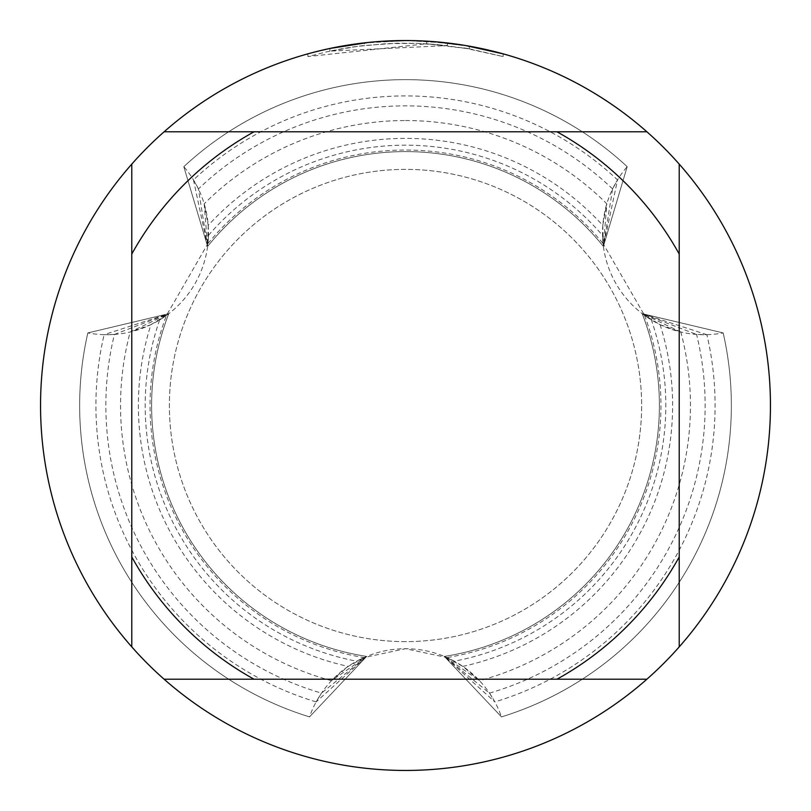 <?xml version="1.0" encoding="UTF-8"?>
<svg xmlns="http://www.w3.org/2000/svg" width="811" height="811" viewBox="0 0 811 811"><rect width="100%" height="100%" fill="white"/><g stroke="black" fill="none" stroke-linecap="round" stroke-linejoin="round"><path stroke-width="0.61" stroke-dasharray="4.05 3.04" d="M437.038 41.919L405.5 40.55L447.327 42.953L405.5 40.55A364.95 364.95 0 0 1 770.45 405.5A364.95 364.95 0 0 1 405.5 770.45A364.95 364.95 0 0 1 40.55 405.5A364.95 364.95 0 0 1 405.5 40.55L426.667 41.179L469.265 46.166L469.397 48.832L463.841 47.89L463.851 45.244L465.402 45.497M503.073 53.84L465.352 45.497M466.061 45.609L465.463 45.507M463.841 47.89L503.073 56.547L469.245 48.812L426.677 43.774L307.927 56.547L327.411 51.671L357.093 46.399L387.121 43.622L417.27 43.348L447.337 45.578L329.945 51.123A362.345 362.345 0 0 1 364.453 45.487L396.853 43.257L416.925 43.338L437.038 44.534L469.397 48.832M381.423 41.341L364.453 42.871L364.453 45.487L364.453 42.861A364.95 364.95 0 0 0 329.945 48.457L356.414 43.865M379.832 41.452L368.458 42.436M503.104 56.547L503.104 53.84L503.104 56.547M329.945 51.123L329.945 48.457L329.945 51.123M447.337 45.578L447.337 42.953M386.634 41.037L405.5 40.56L384.343 41.168L363.257 43.003L335.369 47.352L307.906 53.84L319.352 50.86M469.265 48.812L469.265 46.166L469.265 48.812M426.677 43.774L426.677 41.168M307.906 56.547L307.906 53.84M362.446 43.105L405.5 40.55M131.787 646.894L131.787 164.106M646.894 679.212L164.106 679.212M679.212 164.106L679.212 646.894M164.106 131.787L646.894 131.787M405.5 641.623A236.123 236.123 0 0 1 169.377 405.5A236.123 236.123 0 0 1 405.5 169.377A236.123 236.123 0 0 1 641.623 405.5A236.123 236.123 0 0 1 405.5 641.623A236.123 236.123 0 0 1 169.377 405.5A236.123 236.123 0 0 1 405.5 169.377A236.123 236.123 0 0 1 641.623 405.5A236.123 236.123 0 0 1 405.5 641.623M454.373 661.198L447.023 657.569L405.5 648.699L363.987 657.579A255.465 255.465 0 0 1 166.448 315.418L207.951 243.513L208.498 235.322L207.616 246.412L183.813 166.681A101.649 101.649 0 0 1 87.831 332.926A325.85 325.85 0 0 0 79.65 405.5A325.85 325.85 0 0 1 87.831 332.926L168.779 313.664L87.841 332.926A325.85 325.85 0 0 0 79.65 405.5A325.85 325.85 0 0 1 87.831 332.926L168.779 313.664L87.841 332.926A325.85 325.85 0 0 0 79.65 405.5A325.85 325.85 0 0 1 87.831 332.926L168.779 313.664L87.841 332.926A325.85 325.85 0 0 0 79.65 405.5A325.85 325.85 0 0 1 87.831 332.926L168.779 313.664L87.841 332.926A325.85 325.85 0 0 0 79.65 405.5A325.85 325.85 0 0 1 87.831 332.926L168.779 313.664L87.841 332.926A325.85 325.85 0 0 0 79.65 405.5A325.85 325.85 0 0 1 87.831 332.926L168.779 313.664L87.841 332.926A325.85 325.85 0 0 0 79.65 405.5A325.85 325.85 0 0 1 87.831 332.926L168.779 313.664L87.841 332.926A325.85 325.85 0 0 0 79.65 405.5A325.85 325.85 0 0 1 87.831 332.926L168.779 313.664L87.841 332.926A325.85 325.85 0 0 0 79.65 405.5A325.85 325.85 0 0 1 87.831 332.926L168.779 313.664L87.841 332.926A325.85 325.85 0 0 0 309.518 716.894L366.673 656.423L348.193 666.399L331.486 680.672L366.673 656.423L321.501 693.121L316.138 701.91L366.673 656.423L309.518 716.894A101.649 101.649 0 0 1 501.482 716.894L444.327 656.423L501.482 716.894L444.327 656.423L501.482 716.894L444.327 656.423L501.482 716.894L444.327 656.423L501.482 716.894L444.327 656.423L501.482 716.894L444.327 656.423L501.482 716.894L444.327 656.423L501.482 716.894L444.327 656.423L501.482 716.894L444.327 656.423L501.482 716.894L444.327 656.423L494.842 701.91L489.499 693.121L444.327 656.423L479.494 680.682L462.838 666.399L444.337 656.413L454.332 661.198A260.321 260.321 0 0 0 651.355 319.94L642.211 313.675A253.904 253.904 0 0 1 444.337 656.413A253.904 253.904 0 0 0 659.404 405.5A253.904 253.904 0 0 1 444.337 656.413A253.904 253.904 0 0 0 659.404 405.5A253.904 253.904 0 0 1 444.337 656.413A253.904 253.904 0 0 0 659.404 405.5A253.904 253.904 0 0 1 444.337 656.413A253.904 253.904 0 0 0 659.404 405.5A253.904 253.904 0 0 1 444.337 656.413A253.904 253.904 0 0 0 659.404 405.5A253.904 253.904 0 0 1 444.337 656.413A253.904 253.904 0 0 0 659.404 405.5A253.904 253.904 0 0 1 444.337 656.413A253.904 253.904 0 0 0 659.404 405.5A253.904 253.904 0 0 1 444.337 656.413A253.904 253.904 0 0 0 659.404 405.5A253.904 253.904 0 0 1 444.337 656.413A253.904 253.904 0 0 0 659.404 405.5A253.904 253.904 0 0 1 444.337 656.413A253.904 253.904 0 0 0 659.404 405.5A253.904 253.904 0 0 1 444.337 656.413A253.904 253.904 0 0 0 659.404 405.5A253.904 253.904 0 0 1 444.337 656.413A253.904 253.904 0 0 0 642.211 313.675A253.904 253.904 0 0 1 659.404 405.5A253.904 253.904 0 0 0 642.211 313.675L723.159 332.926A325.85 325.85 0 0 1 731.35 405.5A325.85 325.85 0 0 0 723.169 332.926L642.221 313.664L723.159 332.926A325.85 325.85 0 0 1 731.35 405.5A325.85 325.85 0 0 0 723.169 332.926L642.221 313.664A253.904 253.904 0 0 1 659.404 405.5A253.904 253.904 0 0 0 642.211 313.675L723.159 332.926A325.85 325.85 0 0 1 731.35 405.5A325.85 325.85 0 0 0 723.169 332.926L642.221 313.664A253.904 253.904 0 0 1 659.404 405.5A253.904 253.904 0 0 0 642.211 313.675L723.159 332.926A325.85 325.85 0 0 1 731.35 405.5A325.85 325.85 0 0 0 723.169 332.926L642.221 313.664A253.904 253.904 0 0 1 659.404 405.5A253.904 253.904 0 0 0 642.211 313.675L723.159 332.926A325.85 325.85 0 0 1 731.35 405.5A325.85 325.85 0 0 0 723.169 332.926L642.221 313.664A253.904 253.904 0 0 1 659.404 405.5A253.904 253.904 0 0 0 642.211 313.675L723.159 332.926A325.85 325.85 0 0 1 731.35 405.5A325.85 325.85 0 0 0 723.169 332.926L642.221 313.664A253.904 253.904 0 0 1 659.404 405.5A253.904 253.904 0 0 0 642.211 313.675L723.159 332.926A325.85 325.85 0 0 1 731.35 405.5A325.85 325.85 0 0 0 723.169 332.926L642.221 313.664A253.904 253.904 0 0 1 659.404 405.5A253.904 253.904 0 0 0 642.211 313.675L723.159 332.926A325.85 325.85 0 0 1 731.35 405.5A325.85 325.85 0 0 0 723.169 332.926L642.221 313.664A253.904 253.904 0 0 1 659.404 405.5A253.904 253.904 0 0 0 642.211 313.675L723.159 332.926A325.85 325.85 0 0 1 731.35 405.5A325.85 325.85 0 0 0 723.169 332.926L642.221 313.664A253.904 253.904 0 0 1 659.404 405.5A253.904 253.904 0 0 0 642.211 313.675L723.159 332.926A101.649 101.649 0 0 1 627.187 166.681A325.85 325.85 0 0 0 405.5 79.65A325.85 325.85 0 0 1 627.187 166.681A325.85 325.85 0 0 0 405.5 79.65A325.85 325.85 0 0 1 627.187 166.681A325.85 325.85 0 0 0 405.5 79.65A325.85 325.85 0 0 1 627.187 166.681A325.85 325.85 0 0 0 405.5 79.65A325.85 325.85 0 0 1 627.187 166.681A325.85 325.85 0 0 0 405.5 79.65A325.85 325.85 0 0 1 627.187 166.681A325.85 325.85 0 0 0 405.5 79.65A325.85 325.85 0 0 1 627.187 166.681A325.85 325.85 0 0 0 405.5 79.65A325.85 325.85 0 0 1 627.187 166.681A325.85 325.85 0 0 0 405.5 79.65A325.85 325.85 0 0 1 627.187 166.681A325.85 325.85 0 0 0 405.5 79.65A325.85 325.85 0 0 1 627.187 166.681A325.85 325.85 0 0 0 405.5 79.65A325.85 325.85 0 0 1 627.187 166.681L603.394 246.412L627.187 166.681L603.394 246.412L627.187 166.681L603.394 246.412L627.187 166.681L603.394 246.412L627.187 166.681L603.394 246.412L627.187 166.681L603.394 246.412L627.187 166.681L603.394 246.412L627.187 166.681L603.394 246.412L627.187 166.681L603.394 246.412L627.187 166.681L603.394 246.412L617.526 179.92M114.412 334.436L168.779 313.664A253.904 253.904 0 0 0 151.596 405.5A253.904 253.904 0 0 1 168.789 313.675A253.904 253.904 0 0 0 151.596 405.5A253.904 253.904 0 0 1 168.789 313.675A253.904 253.904 0 0 0 151.596 405.5A253.904 253.904 0 0 1 168.789 313.675A253.904 253.904 0 0 0 151.596 405.5A253.904 253.904 0 0 1 168.789 313.675A253.904 253.904 0 0 0 151.596 405.5A253.904 253.904 0 0 1 168.789 313.675A253.904 253.904 0 0 0 151.596 405.5A253.904 253.904 0 0 1 168.789 313.675A253.904 253.904 0 0 0 151.596 405.5A253.904 253.904 0 0 1 168.789 313.675A253.904 253.904 0 0 0 151.596 405.5A253.904 253.904 0 0 1 168.789 313.675A253.904 253.904 0 0 0 366.663 656.413A253.904 253.904 0 0 1 151.596 405.5A253.904 253.904 0 0 0 366.663 656.413A253.904 253.904 0 0 1 151.596 405.5A253.904 253.904 0 0 0 366.663 656.413A253.904 253.904 0 0 1 151.596 405.5A253.904 253.904 0 0 0 366.663 656.413A253.904 253.904 0 0 1 151.596 405.5A253.904 253.904 0 0 0 366.663 656.413A253.904 253.904 0 0 1 151.596 405.5A253.904 253.904 0 0 0 366.663 656.413A253.904 253.904 0 0 1 151.596 405.5A253.904 253.904 0 0 0 366.663 656.413A253.904 253.904 0 0 1 151.596 405.5A253.904 253.904 0 0 0 366.663 656.413A253.904 253.904 0 0 1 151.596 405.5A253.904 253.904 0 0 0 366.663 656.413A253.904 253.904 0 0 1 151.596 405.5A253.904 253.904 0 0 0 366.663 656.413A253.904 253.904 0 0 1 151.596 405.5A253.904 253.904 0 0 0 366.663 656.413A253.904 253.904 0 0 1 168.789 313.675L87.841 332.926A325.85 325.85 0 0 0 309.518 716.894A325.85 325.85 0 0 1 79.65 405.5A325.85 325.85 0 0 0 309.518 716.894A325.85 325.85 0 0 1 79.65 405.5A325.85 325.85 0 0 0 309.518 716.894A325.85 325.85 0 0 1 79.65 405.5A325.85 325.85 0 0 0 309.518 716.894A325.85 325.85 0 0 1 79.65 405.5A325.85 325.85 0 0 0 309.518 716.894A325.85 325.85 0 0 1 79.65 405.5A325.85 325.85 0 0 0 309.518 716.894A325.85 325.85 0 0 1 79.65 405.5A325.85 325.85 0 0 0 309.518 716.894A325.85 325.85 0 0 1 79.65 405.5A325.85 325.85 0 0 0 309.518 716.894A325.85 325.85 0 0 1 79.65 405.5A325.85 325.85 0 0 0 309.518 716.894A325.85 325.85 0 0 1 79.65 405.5A325.85 325.85 0 0 0 309.518 716.894L366.673 656.423A253.904 253.904 0 0 1 168.789 313.675L159.645 319.94A260.321 260.321 0 0 0 356.668 661.198L366.663 656.413A253.904 253.904 0 0 1 168.789 313.675L104.122 334.669L114.412 334.436A299.634 299.634 0 0 0 321.501 693.121M316.138 701.9A309.579 309.579 0 0 1 104.122 334.69M150.897 324.684L168.789 313.675A253.904 253.904 0 0 0 151.596 405.5A253.904 253.904 0 0 1 168.789 313.675L130.186 331.993L150.887 324.714A267.123 267.123 0 0 0 348.193 666.399M331.496 680.672A284.955 284.955 0 0 1 130.186 332.003M731.35 405.5A325.85 325.85 0 0 0 723.169 332.926A325.85 325.85 0 0 1 501.482 716.894A325.85 325.85 0 0 0 731.35 405.5A325.85 325.85 0 0 1 501.482 716.894A325.85 325.85 0 0 0 731.35 405.5A325.85 325.85 0 0 1 501.482 716.894A325.85 325.85 0 0 0 731.35 405.5A325.85 325.85 0 0 1 501.482 716.894A325.85 325.85 0 0 0 731.35 405.5A325.85 325.85 0 0 1 501.482 716.894A325.85 325.85 0 0 0 731.35 405.5A325.85 325.85 0 0 1 501.482 716.894A325.85 325.85 0 0 0 731.35 405.5A325.85 325.85 0 0 1 501.482 716.894A325.85 325.85 0 0 0 731.35 405.5A325.85 325.85 0 0 1 501.482 716.894A325.85 325.85 0 0 0 731.35 405.5A325.85 325.85 0 0 1 501.482 716.894A325.85 325.85 0 0 0 731.35 405.5A325.85 325.85 0 0 1 501.482 716.894A325.85 325.85 0 0 0 731.35 405.5M706.878 334.669L642.221 313.664L696.588 334.436L706.878 334.679A309.579 309.579 0 0 1 494.862 701.9M204.179 203.825L207.606 246.412L198.411 188.943L193.484 179.9A309.579 309.579 0 0 1 617.516 179.91L612.589 188.943L603.394 246.412L606.821 203.825M612.579 188.943A299.634 299.634 0 0 0 198.421 188.943M680.814 331.993L642.221 313.664A253.904 253.904 0 0 1 659.404 405.5A253.904 253.904 0 0 0 642.211 313.675A253.904 253.904 0 0 1 659.404 405.5A253.904 253.904 0 0 0 642.211 313.675L660.103 324.684L680.814 332.013A284.955 284.955 0 0 1 479.504 680.672M489.499 693.121A299.634 299.634 0 0 0 696.588 334.436M405.5 120.545A284.955 284.955 0 0 1 606.8 203.825L602.776 225.387A267.123 267.123 0 0 0 208.214 225.417L204.2 203.814A284.955 284.955 0 0 1 405.5 120.545M151.596 405.5A253.904 253.904 0 0 1 168.789 313.675A253.904 253.904 0 0 0 151.596 405.5M462.807 666.399A267.123 267.123 0 0 0 660.103 324.684M208.468 235.362A260.321 260.321 0 0 1 602.532 235.362L603.039 243.503L644.563 315.408L651.375 319.98M207.961 243.513A255.465 255.465 0 0 1 603.039 243.513M159.625 319.98L166.437 315.428M193.474 179.92L207.606 246.412L208.214 225.417M183.813 166.681L207.606 246.412L183.813 166.681A325.85 325.85 0 0 1 405.5 79.65A325.85 325.85 0 0 0 183.813 166.681A325.85 325.85 0 0 1 405.5 79.65A325.85 325.85 0 0 0 183.813 166.681A325.85 325.85 0 0 1 405.5 79.65A325.85 325.85 0 0 0 183.813 166.681A325.85 325.85 0 0 1 405.5 79.65A325.85 325.85 0 0 0 183.813 166.681A325.85 325.85 0 0 1 405.5 79.65A325.85 325.85 0 0 0 183.813 166.681A325.85 325.85 0 0 1 405.5 79.65A325.85 325.85 0 0 0 183.813 166.681A325.85 325.85 0 0 1 405.5 79.65A325.85 325.85 0 0 0 183.813 166.681A325.85 325.85 0 0 1 405.5 79.65A325.85 325.85 0 0 0 183.813 166.681A325.85 325.85 0 0 1 405.5 79.65A325.85 325.85 0 0 0 183.813 166.681A325.85 325.85 0 0 1 405.5 79.65A325.85 325.85 0 0 0 183.813 166.681M363.977 657.569L356.627 661.198M602.786 225.417L603.384 246.412L602.532 235.362M644.552 315.418A255.465 255.465 0 0 1 447.013 657.569M207.616 246.412A253.904 253.904 0 0 1 603.384 246.412A253.904 253.904 0 0 0 207.616 246.412A253.904 253.904 0 0 1 603.384 246.412A253.904 253.904 0 0 0 207.616 246.412A253.904 253.904 0 0 1 603.384 246.412A253.904 253.904 0 0 0 207.616 246.412A253.904 253.904 0 0 1 603.384 246.412A253.904 253.904 0 0 0 207.616 246.412A253.904 253.904 0 0 1 603.384 246.412A253.904 253.904 0 0 0 207.616 246.412A253.904 253.904 0 0 1 603.384 246.412A253.904 253.904 0 0 0 207.616 246.412A253.904 253.904 0 0 1 603.384 246.412A253.904 253.904 0 0 0 207.616 246.412A253.904 253.904 0 0 1 603.384 246.412A253.904 253.904 0 0 0 207.616 246.412A253.904 253.904 0 0 1 603.384 246.412A253.904 253.904 0 0 0 207.616 246.412A253.904 253.904 0 0 1 603.384 246.412A253.904 253.904 0 0 0 207.616 246.412A253.904 253.904 0 0 1 603.384 246.412A253.904 253.904 0 0 0 207.616 246.412A253.904 253.904 0 0 1 603.384 246.412A253.904 253.904 0 0 0 207.616 246.412"/><path stroke-width="1.22" d="M646.894 131.787L164.106 131.787A364.95 364.95 0 0 1 679.212 164.106A364.95 364.95 0 0 1 405.5 770.45A364.95 364.95 0 0 1 131.787 164.106L131.787 646.894M465.402 45.497L503.073 53.84M469.397 46.186L466.061 45.609M463.851 45.244L437.038 41.919M368.458 42.436L329.945 48.457L319.352 50.86M381.423 41.341L386.634 41.037M356.414 43.865L362.446 43.105M405.5 40.55L379.832 41.452M164.106 679.212L254.056 679.212A312.813 312.813 0 0 1 131.787 556.944M254.056 679.212L646.894 679.212M679.212 646.894L679.212 556.944A312.813 312.813 0 0 1 556.944 679.212M679.212 556.944L679.212 164.106M556.944 131.787A312.813 312.813 0 0 1 679.212 254.056M131.787 254.056A312.813 312.813 0 0 1 254.056 131.787M131.787 164.106A364.95 364.95 0 0 1 164.106 131.787"/></g></svg>
